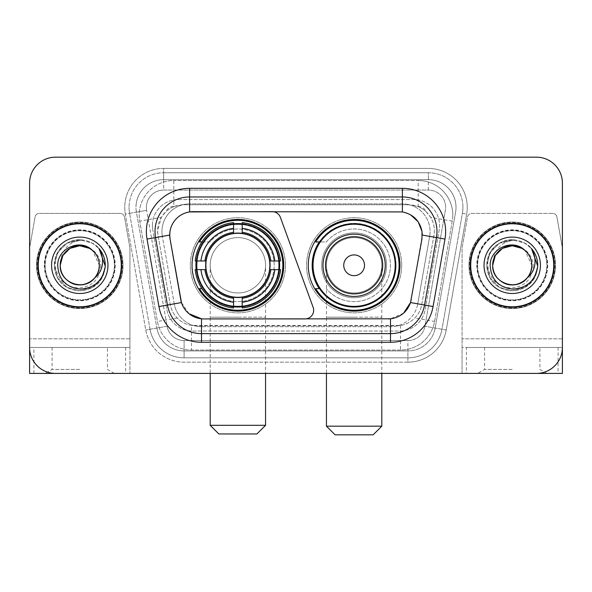 <?xml version="1.0" encoding="UTF-8"?>
<svg xmlns="http://www.w3.org/2000/svg" width="592" height="592" viewBox="0 0 592 592"><rect width="100%" height="100%" fill="white"/><g stroke="black" fill="none" stroke-linecap="round" stroke-linejoin="round"><path stroke-width="0.44" stroke-dasharray="2.96 2.22" d="M305.006 318.918A8.651 8.651 0 0 0 313.131 307.315L280.393 217.36A8.651 8.651 0 0 0 272.268 211.67L193.073 211.67A23.354 23.354 0 0 0 170.074 239.079L180.752 299.626A23.354 23.354 0 0 0 203.752 318.918L305.006 318.918M192.037 265.297A45.843 45.843 0 0 0 237.873 311.133A45.843 45.843 0 0 0 283.716 265.297A45.843 45.843 0 0 0 237.873 219.454A45.843 45.843 0 0 0 192.037 265.297M426.166 211.758A25.944 25.944 0 0 0 417.745 206.482L418.196 206.482A8.651 8.651 0 0 1 426.166 211.758L430.665 217.323C433.921 222.873 435.024 228.83 433.98 235.202L421.778 304.399C420.808 309.646 418.492 314.174 414.822 317.985C410.87 321.996 406.097 324.497 400.51 325.482L191.49 325.482C185.895 324.497 181.122 321.996 177.178 317.985C173.508 314.174 171.184 309.646 170.222 304.399L158.02 235.202L157.627 230.695L161.335 217.323L165.834 211.758A8.651 8.651 0 0 1 173.804 206.482L173.804 180.53A34.595 34.595 0 0 0 139.727 221.134L157.42 321.471A34.595 34.595 0 0 0 191.49 350.057L400.51 350.057A34.595 34.595 0 0 0 434.58 321.471L452.273 221.134A34.595 34.595 0 0 0 418.196 180.53L173.804 180.53A34.595 34.595 0 0 0 139.727 221.134L157.42 321.471A34.595 34.595 0 0 0 191.49 350.057L400.51 350.057A34.595 34.595 0 0 0 434.58 321.471L452.273 221.134A34.595 34.595 0 0 0 418.196 180.53L173.804 180.53M173.804 206.482L183.572 204.751L408.428 204.751A25.944 25.944 0 0 1 433.98 235.202L421.778 304.399A25.944 25.944 0 0 1 396.226 325.837L195.774 325.837A25.944 25.944 0 0 1 170.222 304.399L158.02 235.202A25.944 25.944 0 0 1 183.572 204.751L408.428 204.751L417.745 206.482M196.152 260.968A41.951 41.951 0 0 1 240.041 223.399A41.951 41.951 0 0 1 279.824 265.297A41.951 41.951 0 0 0 237.873 223.347A41.951 41.951 0 0 0 195.93 265.297A41.951 41.951 0 0 0 237.873 307.241A41.951 41.951 0 0 0 279.824 265.297A41.951 41.951 0 0 1 240.041 307.189A41.951 41.951 0 0 1 196.152 269.619M319.273 241.943A41.951 41.951 0 0 1 396.07 265.297A41.951 41.951 0 0 0 354.127 223.347A41.951 41.951 0 0 0 312.176 265.297A41.951 41.951 0 0 0 354.127 307.241A41.951 41.951 0 0 0 396.07 265.297A41.951 41.951 0 0 1 319.273 288.644M308.284 265.297A45.843 45.843 0 0 0 354.127 311.133A45.843 45.843 0 0 0 399.963 265.297A45.843 45.843 0 0 0 354.127 219.454A45.843 45.843 0 0 0 308.284 265.297M174.255 206.482A25.944 25.944 0 0 0 165.834 211.758M37.814 265.297A41.951 41.951 0 0 0 79.765 307.241A41.951 41.951 0 0 0 121.715 265.297A41.951 41.951 0 0 0 79.765 223.347A41.951 41.951 0 0 0 37.814 265.297M470.285 265.297A41.951 41.951 0 0 0 512.235 307.241A41.951 41.951 0 0 0 554.186 265.297A41.951 41.951 0 0 0 512.235 223.347A41.951 41.951 0 0 0 470.285 265.297M36.956 265.297A42.816 42.816 0 0 1 79.765 222.481A42.816 42.816 0 0 1 122.581 265.297A42.816 42.816 0 0 1 79.765 308.106A42.816 42.816 0 0 1 36.956 265.297A42.816 42.816 0 0 1 79.765 222.481A42.816 42.816 0 0 1 122.581 265.297A42.816 42.816 0 0 1 79.765 308.106A42.816 42.816 0 0 1 36.956 265.297M469.419 265.297A42.816 42.816 0 0 1 512.235 222.481A42.816 42.816 0 0 1 555.044 265.297A42.816 42.816 0 0 1 512.235 308.106A42.816 42.816 0 0 1 469.419 265.297A42.816 42.816 0 0 1 512.235 222.481A42.816 42.816 0 0 1 555.044 265.297A42.816 42.816 0 0 1 512.235 308.106A42.816 42.816 0 0 1 469.419 265.297M180.752 299.626L170.074 239.079L169.978 231.561C172.22 220.742 178.762 214.2 189.61 211.929L398.927 211.67L402.39 211.929L410.611 214.8M169.978 231.561C172.22 220.742 178.762 214.193 189.61 211.929L189.61 203.885L402.39 203.885A27.676 27.676 0 0 1 429.644 236.371A27.676 27.676 0 0 0 402.39 203.885L189.61 203.885A27.676 27.676 0 0 0 161.934 231.561A27.676 27.676 0 0 1 189.61 203.885A27.676 27.676 0 0 0 162.356 236.371A27.676 27.676 0 0 1 189.61 203.885L189.61 188.315L402.39 188.315A43.246 43.246 0 0 1 444.977 239.072L433.078 306.538A43.246 43.246 0 0 1 390.491 342.272L201.509 342.272A43.246 43.246 0 0 1 158.922 306.538L147.023 239.072A43.246 43.246 0 0 1 189.61 188.315M436.985 231.561A34.595 34.595 0 0 1 436.459 237.57A34.595 34.595 0 0 0 402.39 196.966L189.61 196.966A34.595 34.595 0 0 0 155.541 237.57L167.44 305.035A34.595 34.595 0 0 0 201.509 333.622L390.491 333.622A34.595 34.595 0 0 0 424.56 305.035A34.595 34.595 0 0 1 390.491 333.622M547.267 265.297A35.032 35.032 0 0 1 512.235 300.322A35.032 35.032 0 0 1 477.204 265.297A35.032 35.032 0 0 0 512.235 300.322A35.032 35.032 0 0 0 547.267 265.297A35.032 35.032 0 0 0 512.235 230.266A35.032 35.032 0 0 0 477.204 265.297A35.032 35.032 0 0 1 512.235 230.266A35.032 35.032 0 0 1 547.267 265.297M114.796 265.297A35.032 35.032 0 0 1 79.765 300.322A35.032 35.032 0 0 1 44.733 265.297A35.032 35.032 0 0 0 79.765 300.322A35.032 35.032 0 0 0 114.796 265.297A35.032 35.032 0 0 0 79.765 230.266A35.032 35.032 0 0 0 44.733 265.297A35.032 35.032 0 0 1 79.765 230.266A35.032 35.032 0 0 1 114.796 265.297M562.4 183.128A25.944 25.944 0 0 0 536.456 157.176L55.544 157.176A25.944 25.944 0 0 0 29.6 183.128L29.6 347.467A25.944 25.944 0 0 0 55.544 373.411L536.456 373.411A25.944 25.944 0 0 0 562.4 347.467L562.4 183.128A25.944 25.944 0 0 0 536.456 157.176L55.544 157.176A25.944 25.944 0 0 0 29.6 183.128L29.6 347.467A25.944 25.944 0 0 0 55.544 373.411L536.456 373.411A25.944 25.944 0 0 0 562.4 347.467L562.4 183.128A25.944 25.944 0 0 0 536.456 157.176M388.248 318.918L201.509 318.814C191.579 317.393 184.896 311.977 181.47 302.564L180.893 300.359M189.04 313.708L181.47 302.564L174.248 303.837L162.356 236.371L174.248 303.837A27.676 27.676 0 0 0 201.509 326.703A27.676 27.676 0 0 1 174.248 303.837A27.676 27.676 0 0 0 201.509 326.703L390.491 326.703L201.509 326.703L201.509 318.814L203.752 318.918M411.107 300.359L410.53 302.564L417.752 303.837A27.676 27.676 0 0 1 390.491 326.703A27.676 27.676 0 0 0 417.752 303.837L429.644 236.371L417.752 303.837L433.078 306.538M403.559 313.205L390.491 318.814L390.491 326.703A27.676 27.676 0 0 0 417.752 303.837M444.977 239.072L422.281 235.068L411.248 299.626M161.934 231.561A27.676 27.676 0 0 0 162.356 236.371L169.719 235.024M152.425 225.508A25.944 25.944 0 0 1 178.37 199.563A25.944 25.944 0 0 0 152.817 230.014A25.944 25.944 0 0 1 152.425 225.508M456.01 207.341A27.676 27.676 0 0 0 428.334 179.665L163.666 179.665L428.334 179.665A27.676 27.676 0 0 1 455.596 212.151L435.157 328.049L455.596 212.151A27.676 27.676 0 0 0 456.01 207.341A27.676 27.676 0 0 1 455.596 212.151A27.676 27.676 0 0 0 428.334 179.665L428.334 190.047A17.301 17.301 0 0 1 445.369 210.345L424.938 326.251A17.301 17.301 0 0 1 407.895 340.541L184.105 340.541A17.301 17.301 0 0 1 167.062 326.251L146.631 210.345A17.301 17.301 0 0 1 163.666 190.047L428.334 190.047A17.301 17.301 0 0 1 445.369 210.345L424.938 326.251A17.301 17.301 0 0 1 407.895 340.541L407.895 357.842L184.105 357.842L407.895 357.842A34.595 34.595 0 0 0 441.972 329.256L462.404 213.349A34.595 34.595 0 0 0 462.929 207.341A34.595 34.595 0 0 1 462.404 213.349L441.972 329.256A34.595 34.595 0 0 1 407.895 357.842A34.595 34.595 0 0 0 441.972 329.256A34.595 34.595 0 0 1 407.895 357.842L407.895 362.171A38.924 38.924 0 0 0 446.227 330.003L466.666 214.104A38.924 38.924 0 0 0 428.334 168.424L163.666 168.424L163.666 172.746A34.595 34.595 0 0 0 129.071 207.341A34.595 34.595 0 0 1 163.666 172.746L428.334 172.746L163.666 172.746L163.666 190.047L428.334 190.047L428.334 172.746A34.595 34.595 0 0 1 462.929 207.341A34.595 34.595 0 0 0 428.334 172.746A34.595 34.595 0 0 1 462.404 213.349L466.666 214.104A38.924 38.924 0 0 0 428.334 168.424L163.666 168.424A38.924 38.924 0 0 0 125.334 214.104L145.773 330.003A38.924 38.924 0 0 0 184.105 362.171L407.895 362.171A38.924 38.924 0 0 0 446.227 330.003L466.666 214.104L462.404 213.349M136.404 212.151A27.676 27.676 0 0 1 163.666 179.665A27.676 27.676 0 0 0 136.404 212.151L156.843 328.049L136.404 212.151L125.334 214.104L145.773 330.003A38.924 38.924 0 0 0 184.105 362.171L407.895 362.171L407.895 350.923L184.105 350.923L407.895 350.923A27.676 27.676 0 0 0 435.157 328.049A27.676 27.676 0 0 1 407.895 350.923A27.676 27.676 0 0 0 435.157 328.049A27.676 27.676 0 0 1 407.895 350.923L407.895 340.541L184.105 340.541L184.105 357.842A34.595 34.595 0 0 1 150.028 329.256L129.596 213.349L150.028 329.256A34.595 34.595 0 0 0 184.105 357.842A34.595 34.595 0 0 1 150.028 329.256A34.595 34.595 0 0 0 184.105 357.842L184.105 350.923A27.676 27.676 0 0 1 156.843 328.049A27.676 27.676 0 0 0 184.105 350.923A27.676 27.676 0 0 1 156.843 328.049A27.676 27.676 0 0 0 184.105 350.923L184.105 340.541A17.301 17.301 0 0 1 167.062 326.251L145.773 330.003L167.062 326.251L146.631 210.345L129.596 213.349A34.595 34.595 0 0 1 129.071 207.341A34.595 34.595 0 0 0 129.596 213.349A34.595 34.595 0 0 1 129.071 207.341A34.595 34.595 0 0 0 129.596 213.349L125.334 214.104A38.924 38.924 0 0 1 163.666 168.424L163.666 179.665A27.676 27.676 0 0 0 136.404 212.151L146.631 210.345A17.301 17.301 0 0 1 163.666 190.047L163.666 179.665A27.676 27.676 0 0 0 135.99 207.341M477.633 265.297A34.595 34.595 0 0 0 512.235 299.892A34.595 34.595 0 0 0 546.83 265.297A34.595 34.595 0 0 0 512.235 230.695A34.595 34.595 0 0 0 477.633 265.297A34.595 34.595 0 0 0 512.235 299.892A34.595 34.595 0 0 0 546.83 265.297A34.595 34.595 0 0 0 512.235 230.695A34.595 34.595 0 0 0 477.633 265.297A34.595 34.595 0 0 0 512.235 299.892A34.595 34.595 0 0 0 546.83 265.297A34.595 34.595 0 0 0 512.235 230.695A34.595 34.595 0 0 0 477.633 265.297A34.595 34.595 0 0 0 512.235 299.892A34.595 34.595 0 0 0 546.83 265.297A34.595 34.595 0 0 0 512.235 230.695A34.595 34.595 0 0 0 477.633 265.297A34.595 34.595 0 0 0 512.235 299.892A34.595 34.595 0 0 0 546.83 265.297A34.595 34.595 0 0 0 512.235 230.695A34.595 34.595 0 0 0 477.633 265.297A34.595 34.595 0 0 0 512.235 299.892A34.595 34.595 0 0 0 546.83 265.297A34.595 34.595 0 0 0 512.235 230.695A34.595 34.595 0 0 0 477.633 265.297A34.595 34.595 0 0 1 512.235 230.695A34.595 34.595 0 0 1 546.83 265.297A34.595 34.595 0 0 0 512.235 230.695A34.595 34.595 0 0 0 477.633 265.297M45.17 265.297A34.595 34.595 0 0 0 79.765 299.892A34.595 34.595 0 0 0 114.367 265.297A34.595 34.595 0 0 0 79.765 230.695A34.595 34.595 0 0 0 45.17 265.297A34.595 34.595 0 0 0 79.765 299.892A34.595 34.595 0 0 0 114.367 265.297A34.595 34.595 0 0 0 79.765 230.695A34.595 34.595 0 0 0 45.17 265.297A34.595 34.595 0 0 0 79.765 299.892A34.595 34.595 0 0 0 114.367 265.297A34.595 34.595 0 0 0 79.765 230.695A34.595 34.595 0 0 0 45.17 265.297A34.595 34.595 0 0 0 79.765 299.892A34.595 34.595 0 0 0 114.367 265.297A34.595 34.595 0 0 0 79.765 230.695A34.595 34.595 0 0 0 45.17 265.297A34.595 34.595 0 0 0 79.765 299.892A34.595 34.595 0 0 0 114.367 265.297A34.595 34.595 0 0 0 79.765 230.695A34.595 34.595 0 0 0 45.17 265.297A34.595 34.595 0 0 0 79.765 299.892A34.595 34.595 0 0 0 114.367 265.297A34.595 34.595 0 0 0 79.765 230.695A34.595 34.595 0 0 0 45.17 265.297A34.595 34.595 0 0 1 79.765 230.695A34.595 34.595 0 0 1 114.367 265.297A34.595 34.595 0 0 0 79.765 230.695A34.595 34.595 0 0 0 45.17 265.297M125.608 347.467L125.608 373.411L29.6 373.411L29.6 347.467L129.929 347.467L129.929 248.374L129.929 373.411L129.929 347.467L29.6 347.467L29.6 248.374A4.322 4.322 0 0 1 29.667 247.626L35.069 216.975A4.322 4.322 0 0 1 39.331 213.401L120.206 213.401A4.322 4.322 0 0 1 124.461 216.975L129.87 247.626A4.322 4.322 0 0 1 129.929 248.374A4.322 4.322 0 0 0 129.87 247.626L124.461 216.975A4.322 4.322 0 0 0 120.206 213.401L39.331 213.401A4.322 4.322 0 0 0 35.069 216.975L29.667 247.626A4.322 4.322 0 0 0 29.6 248.374L29.6 347.467A25.944 25.944 0 0 0 55.544 373.411M55.544 157.176A25.944 25.944 0 0 0 29.6 183.128M536.456 373.411A25.944 25.944 0 0 0 562.4 347.467L462.071 347.467L462.071 338.816L462.071 373.411L466.392 373.411L466.392 347.467L462.071 347.467L462.071 373.411M178.37 199.563L413.63 199.563A25.944 25.944 0 0 1 439.183 230.014L425.152 309.586A25.944 25.944 0 0 1 399.593 331.032L192.407 331.032A25.944 25.944 0 0 1 166.848 309.586L152.817 230.014L166.848 309.586A25.944 25.944 0 0 0 192.407 331.032L399.593 331.032A25.944 25.944 0 0 0 425.152 309.586L439.183 230.014A25.944 25.944 0 0 0 413.63 199.563L178.37 199.563M121.286 265.297A41.514 41.514 0 0 0 79.765 223.776A41.514 41.514 0 0 0 38.251 265.297A41.514 41.514 0 0 0 79.765 306.811A41.514 41.514 0 0 0 121.286 265.297M123.01 265.297A43.246 43.246 0 0 0 79.765 222.044A43.246 43.246 0 0 0 36.519 265.297A43.246 43.246 0 0 0 79.765 308.543A43.246 43.246 0 0 0 123.01 265.297A43.246 43.246 0 0 0 79.765 222.044A43.246 43.246 0 0 0 36.519 265.297A43.246 43.246 0 0 0 79.765 308.543A43.246 43.246 0 0 0 123.01 265.297M51.571 265.297A28.194 28.194 0 0 0 79.765 293.491A28.194 28.194 0 0 0 107.966 265.297A28.194 28.194 0 0 0 79.765 237.096A28.194 28.194 0 0 0 51.571 265.297M100.781 265.297C99.87 279.269 92.404 286.868 78.388 288.082C64.698 286.572 56.987 278.98 55.271 265.297C55.108 257.424 57.927 250.816 63.729 245.473C69.279 241.129 75.547 239.286 82.54 239.952C70.004 241.344 62.774 248.137 60.858 260.332A19.551 19.551 0 0 1 84.382 246.302C94.209 248.862 99.678 255.196 100.781 265.297M99.315 265.297C99.981 279.75 82.177 290.028 69.989 282.221C63.744 278.307 60.48 272.668 60.221 265.297C60.48 257.927 63.744 252.281 69.989 248.366C82.177 240.559 99.981 250.845 99.315 265.297C99.049 272.668 95.793 278.307 89.54 282.221C77.36 290.028 59.555 279.75 60.221 265.297C60.48 257.927 63.744 252.281 69.989 248.366C82.177 240.559 99.981 250.845 99.315 265.297C99.981 279.75 82.177 290.028 69.989 282.221C63.744 278.307 60.48 272.668 60.221 265.297C60.48 257.927 63.744 252.281 69.989 248.366C82.177 240.559 99.981 250.845 99.315 265.297L92.574 250.527C96.992 254.582 99.241 259.503 99.315 265.297M60.221 265.297L60.858 260.332M98.857 248.403C109.735 259.955 106.057 279.964 92.515 287.372C84.012 291.878 75.517 291.878 67.022 287.372C50.261 278.699 50.261 251.889 67.022 243.216C75.517 238.709 84.012 238.709 92.515 243.216C109.268 251.889 109.268 278.699 92.515 287.372C84.012 291.878 75.517 291.878 67.022 287.372C50.261 278.699 50.261 251.889 67.022 243.216C75.517 238.709 84.012 238.709 92.515 243.216C109.268 251.889 109.268 278.699 92.515 287.372C84.012 291.878 75.517 291.878 67.022 287.372C50.261 278.699 50.261 251.889 67.022 243.216C82.91 233.041 106.131 246.442 105.258 265.297C104.917 274.91 100.67 282.266 92.515 287.372C84.012 291.878 75.517 291.878 67.022 287.372C51.918 279.313 49.75 255.996 63.729 245.473M105.221 266.763L101.447 278.714L92.515 287.372L79.765 290.79L67.022 287.372L57.69 278.04L54.272 265.297L57.69 252.547L67.022 243.216L79.765 239.804L92.515 243.216L99.049 248.618L92.515 243.216L79.765 239.804L67.022 243.216L57.69 252.547L54.272 265.297L57.69 278.04L67.022 287.372L79.765 290.79L92.515 287.372L101.646 278.381L105.25 266.037L101.646 278.381L92.515 287.372L79.765 290.79L67.022 287.372L57.69 278.04L54.272 265.297L57.69 252.547L67.022 243.216L79.765 239.804L92.515 243.216L99.049 248.618M105.25 266.037L101.646 278.381L92.515 287.372L79.765 290.79L67.022 287.372L57.69 278.04L54.272 265.297L57.69 252.547L67.022 243.216L82.54 239.952M79.765 373.411L114.367 373.411L79.765 373.411M79.765 369.415L52.089 369.415L79.765 369.415M79.765 347.467L52.089 347.467L79.765 347.467M125.608 373.411L129.929 373.411M553.749 265.297A41.514 41.514 0 0 0 512.235 223.776A41.514 41.514 0 0 0 470.714 265.297A41.514 41.514 0 0 0 512.235 306.811A41.514 41.514 0 0 0 553.749 265.297M555.481 265.297A43.246 43.246 0 0 0 512.235 222.044A43.246 43.246 0 0 0 468.99 265.297A43.246 43.246 0 0 0 512.235 308.543A43.246 43.246 0 0 0 555.481 265.297A43.246 43.246 0 0 0 512.235 222.044A43.246 43.246 0 0 0 468.99 265.297A43.246 43.246 0 0 0 512.235 308.543A43.246 43.246 0 0 0 555.481 265.297M484.034 265.297A28.194 28.194 0 0 0 512.235 293.491A28.194 28.194 0 0 0 540.429 265.297A28.194 28.194 0 0 0 512.235 237.096A28.194 28.194 0 0 0 484.034 265.297M533.251 265.297C532.334 279.269 524.875 286.868 510.859 288.082C497.162 286.572 489.458 278.98 487.734 265.297C487.571 257.424 490.391 250.816 496.2 245.473C501.75 241.129 508.017 239.286 515.01 239.952C502.467 241.344 495.245 248.137 493.328 260.332A19.551 19.551 0 0 1 516.853 246.302C526.68 248.862 532.141 255.196 533.251 265.297M531.779 265.297C532.445 279.75 514.64 290.028 502.46 282.221C496.207 278.307 492.951 272.668 492.685 265.297C492.951 257.927 496.207 252.281 502.46 248.366C514.64 240.559 532.445 250.845 531.779 265.297C531.52 272.668 528.256 278.307 522.011 282.221C509.823 290.028 492.019 279.75 492.685 265.297C492.951 257.927 496.207 252.281 502.46 248.366C514.64 240.559 532.445 250.845 531.779 265.297C532.445 279.75 514.64 290.028 502.46 282.221C496.207 278.307 492.951 272.668 492.685 265.297C492.951 257.927 496.207 252.281 502.46 248.366C514.64 240.559 532.445 250.845 531.779 265.297L525.037 250.527C529.463 254.582 531.712 259.503 531.779 265.297M492.685 265.297L493.328 260.332M531.327 248.403C542.198 259.955 538.528 279.964 524.978 287.372C516.483 291.878 507.988 291.878 499.485 287.372C482.732 278.699 482.732 251.889 499.485 243.216C507.988 238.709 516.483 238.709 524.978 243.216C541.739 251.889 541.739 278.699 524.978 287.372C516.483 291.878 507.988 291.878 499.485 287.372C482.732 278.699 482.732 251.889 499.485 243.216C507.988 238.709 516.483 238.709 524.978 243.216C541.739 251.889 541.739 278.699 524.978 287.372C516.483 291.878 507.988 291.878 499.485 287.372C482.732 278.699 482.732 251.889 499.485 243.216C515.38 233.041 538.594 246.442 537.728 265.297C537.381 274.91 533.133 282.266 524.978 287.372C516.483 291.878 507.988 291.878 499.485 287.372C484.389 279.313 482.221 255.996 496.2 245.473M537.684 266.763L533.91 278.714L524.978 287.372L512.235 290.79L499.485 287.372L490.154 278.04L486.742 265.297L490.154 252.547L499.485 243.216L512.235 239.804L524.978 243.216L531.52 248.618L524.978 243.216L512.235 239.804L499.485 243.216L490.154 252.547L486.742 265.297L490.154 278.04L499.485 287.372L512.235 290.79L524.978 287.372L534.11 278.381L537.714 266.037L534.11 278.381L524.978 287.372L512.235 290.79L499.485 287.372L490.154 278.04L486.742 265.297L490.154 252.547L499.485 243.216L512.235 239.804L524.978 243.216L531.52 248.618M537.714 266.037L534.11 278.381L524.978 287.372L512.235 290.79L499.485 287.372L490.154 278.04L486.742 265.297L490.154 252.547L499.485 243.216L515.01 239.952M210.197 265.297A27.676 27.676 0 0 1 237.873 237.614A27.676 27.676 0 0 1 265.556 265.297A27.676 27.676 0 0 1 237.873 292.973A27.676 27.676 0 0 1 210.197 265.297A27.676 27.676 0 0 1 237.873 237.614A27.676 27.676 0 0 1 265.556 265.297A27.676 27.676 0 0 1 237.873 292.973A27.676 27.676 0 0 1 210.197 265.297L210.197 317.194L237.873 317.194L210.197 317.194L210.197 373.411M218.848 433.958L256.906 433.958M265.556 425.308L210.197 425.308M205.875 265.297A32.005 32.005 0 0 0 237.873 297.295A32.005 32.005 0 0 0 269.878 265.297A32.005 32.005 0 0 0 237.873 233.292A32.005 32.005 0 0 0 205.875 265.297M278.958 265.297A41.085 41.085 0 0 0 237.873 224.213A41.085 41.085 0 0 0 196.796 265.297A41.085 41.085 0 0 0 237.873 306.382A41.085 41.085 0 0 0 278.958 265.297A41.085 41.085 0 0 0 237.873 224.213A41.085 41.085 0 0 0 196.796 265.297A41.085 41.085 0 0 0 237.873 306.382A41.085 41.085 0 0 0 278.958 265.297A41.085 41.085 0 0 0 237.873 224.213A41.085 41.085 0 0 0 196.796 265.297A41.085 41.085 0 0 0 237.873 306.382A41.085 41.085 0 0 0 278.958 265.297M233.551 224.005L233.551 224.442A41.085 41.085 0 0 0 197.018 260.968L195.197 260.968A42.898 42.898 0 0 1 233.551 222.614L233.551 224.005A41.514 41.514 0 0 0 196.588 260.968M279.165 260.968L278.736 260.968A41.085 41.085 0 0 0 242.202 224.442L242.202 222.614A42.898 42.898 0 0 1 280.556 260.968L279.165 260.968A41.514 41.514 0 0 0 242.202 224.005M270.315 265.297A32.434 32.434 0 0 0 237.873 232.863A32.434 32.434 0 0 0 205.439 265.297A32.434 32.434 0 0 0 237.873 297.732A32.434 32.434 0 0 0 270.315 265.297A32.434 32.434 0 0 0 237.873 232.863A32.434 32.434 0 0 0 205.439 265.297A32.434 32.434 0 0 0 237.873 297.732A32.434 32.434 0 0 0 270.315 265.297M285.448 265.297A47.575 47.575 0 0 0 237.873 217.723A47.575 47.575 0 0 0 190.306 265.297A47.575 47.575 0 0 0 237.873 312.865A47.575 47.575 0 0 0 285.448 265.297A47.575 47.575 0 0 0 237.873 217.723A47.575 47.575 0 0 0 190.306 265.297A47.575 47.575 0 0 0 237.873 312.865A47.575 47.575 0 0 0 285.448 265.297M242.202 306.589L242.202 306.153A41.085 41.085 0 0 0 278.736 269.619L280.556 269.619A42.898 42.898 0 0 1 242.202 307.981L242.202 306.589A41.514 41.514 0 0 0 279.165 269.619M196.588 269.619L197.018 269.619A41.085 41.085 0 0 0 233.551 306.153L233.551 307.981A42.898 42.898 0 0 1 195.197 269.619L196.588 269.619A41.514 41.514 0 0 0 233.551 306.589M242.202 232.308L242.202 224.442M233.551 224.442L233.551 233.529M197.018 269.619L206.164 269.619M204.891 260.968L197.018 260.968M242.202 306.153L242.202 297.058M233.551 298.279L233.551 306.153M278.736 260.968L269.582 260.968M270.862 269.619L278.736 269.619M201.887 288.644L199.437 288.644A44.977 44.977 0 0 0 282.85 265.297A44.977 44.977 0 0 0 199.437 241.943L210.049 241.943A36.327 36.327 0 0 1 262.804 238.872A36.327 36.327 0 0 1 262.804 291.715A36.327 36.327 0 0 1 210.049 288.644A36.327 36.327 0 0 0 262.804 291.715A36.327 36.327 0 0 0 262.804 238.872A36.327 36.327 0 0 0 210.049 241.943L201.887 241.943M326.444 265.297A27.676 27.676 0 0 1 354.127 237.614A27.676 27.676 0 0 1 381.803 265.297A27.676 27.676 0 0 1 354.127 292.973A27.676 27.676 0 0 1 326.444 265.297A27.676 27.676 0 0 1 354.127 237.614A27.676 27.676 0 0 1 381.803 265.297A27.676 27.676 0 0 1 354.127 292.973A27.676 27.676 0 0 1 326.444 265.297L326.444 317.194L354.127 317.194L326.444 317.194L326.444 373.411M335.094 434.824L373.152 434.824M381.803 426.173L326.444 426.173M385.259 265.297A31.139 31.139 0 0 0 354.127 234.158A31.139 31.139 0 0 0 322.988 265.297A31.139 31.139 0 0 0 354.127 296.429A31.139 31.139 0 0 0 385.259 265.297M395.204 265.297A41.085 41.085 0 0 0 354.127 224.213A41.085 41.085 0 0 0 313.042 265.297A41.085 41.085 0 0 0 354.127 306.382A41.085 41.085 0 0 0 395.204 265.297A41.085 41.085 0 0 0 354.127 224.213A41.085 41.085 0 0 0 313.042 265.297A41.085 41.085 0 0 0 354.127 306.382A41.085 41.085 0 0 0 395.204 265.297A41.085 41.085 0 0 0 354.127 224.213A41.085 41.085 0 0 0 313.042 265.297A41.085 41.085 0 0 0 354.127 306.382A41.085 41.085 0 0 0 395.204 265.297M386.561 265.297A32.434 32.434 0 0 0 354.127 232.863A32.434 32.434 0 0 0 321.685 265.297A32.434 32.434 0 0 0 354.127 297.732A32.434 32.434 0 0 0 386.561 265.297A32.434 32.434 0 0 0 354.127 232.863A32.434 32.434 0 0 0 321.685 265.297A32.434 32.434 0 0 0 354.127 297.732A32.434 32.434 0 0 0 386.561 265.297M401.694 265.297A47.575 47.575 0 0 0 354.127 217.723A47.575 47.575 0 0 0 306.552 265.297A47.575 47.575 0 0 0 354.127 312.865A47.575 47.575 0 0 0 401.694 265.297A47.575 47.575 0 0 0 354.127 217.723A47.575 47.575 0 0 0 306.552 265.297A47.575 47.575 0 0 0 354.127 312.865A47.575 47.575 0 0 0 401.694 265.297M319.85 288.644L315.684 288.644A44.977 44.977 0 0 0 399.097 265.297A44.977 44.977 0 0 0 315.684 241.943L326.296 241.943A36.327 36.327 0 0 1 379.05 238.872A36.327 36.327 0 0 1 379.05 291.715A36.327 36.327 0 0 1 326.296 288.644A36.327 36.327 0 0 0 379.05 291.715A36.327 36.327 0 0 0 379.05 238.872A36.327 36.327 0 0 0 326.296 241.943L319.85 241.943M512.235 373.411L477.633 373.411L512.235 373.411M512.235 369.415L484.559 369.415L512.235 369.415M512.235 347.467L484.559 347.467L512.235 347.467M552.669 213.401L471.794 213.401A4.322 4.322 0 0 0 467.539 216.975L462.13 247.626A4.322 4.322 0 0 0 462.071 248.374L462.071 338.816L462.071 248.374A4.322 4.322 0 0 1 462.13 247.626L467.539 216.975A4.322 4.322 0 0 1 471.794 213.401L552.669 213.401A4.322 4.322 0 0 1 556.931 216.975A4.322 4.322 0 0 0 552.669 213.401M558.078 347.467L558.078 373.411L562.4 373.411L562.4 248.374A4.322 4.322 0 0 0 562.333 247.626A4.322 4.322 0 0 1 562.4 248.374L562.4 347.467L466.392 347.467M562.333 247.626L556.931 216.975L562.333 247.626M558.078 373.411L466.392 373.411M452.273 221.134L430.665 217.323M400.51 325.482L400.51 350.057A34.595 34.595 0 0 0 434.58 321.471L414.822 317.985M177.178 317.985L157.42 321.471A34.595 34.595 0 0 0 191.49 350.057L191.49 325.482M139.201 215.125A34.595 34.595 0 0 0 139.727 221.134L161.335 217.323M452.799 215.125A34.595 34.595 0 0 0 418.196 180.53L418.196 206.482M189.61 196.966A34.595 34.595 0 0 0 155.541 237.57M402.39 211.929L402.39 203.885A27.676 27.676 0 0 1 430.066 231.561M167.44 305.035A34.595 34.595 0 0 0 201.509 333.622M158.922 306.538L174.248 303.837M201.509 326.703L201.509 342.272M390.491 326.703L390.491 342.272M147.023 239.072L162.356 236.371M402.39 188.315L402.39 203.885M462.929 207.341A34.595 34.595 0 0 0 428.334 172.746L428.334 179.665M446.227 330.003L424.938 326.251L446.227 330.003M44.304 265.297A35.461 35.461 0 0 0 79.765 300.758A35.461 35.461 0 0 0 115.225 265.297A35.461 35.461 0 0 0 79.765 229.829A35.461 35.461 0 0 0 44.304 265.297A35.461 35.461 0 0 0 79.765 300.758A35.461 35.461 0 0 0 115.225 265.297A35.461 35.461 0 0 0 79.765 229.829A35.461 35.461 0 0 0 44.304 265.297M129.929 338.816L29.6 338.816L129.929 338.816M33.922 373.411L33.922 347.467M476.775 265.297A35.461 35.461 0 0 0 512.235 300.758A35.461 35.461 0 0 0 547.696 265.297A35.461 35.461 0 0 0 512.235 229.829A35.461 35.461 0 0 0 476.775 265.297A35.461 35.461 0 0 0 512.235 300.758A35.461 35.461 0 0 0 547.696 265.297A35.461 35.461 0 0 0 512.235 229.829A35.461 35.461 0 0 0 476.775 265.297M237.873 317.194L265.556 317.194L237.873 317.194M237.873 237.614A27.676 27.676 0 0 1 265.556 265.297L265.556 373.411M203.604 288.644A41.47 41.47 0 0 0 233.551 306.538M242.202 306.538A41.47 41.47 0 0 0 279.121 269.619M279.121 260.968A41.47 41.47 0 0 0 242.202 224.05M233.551 224.05A41.47 41.47 0 0 0 203.604 241.943M354.127 317.194L381.803 317.194L354.127 317.194M354.127 237.614A27.676 27.676 0 0 1 381.803 265.297L381.803 373.411M562.4 338.816L462.071 338.816L562.4 338.816M52.089 347.467L52.089 369.415L45.17 373.411M114.367 373.411L107.441 369.415L107.441 347.467M484.559 347.467L484.559 369.415L477.633 373.411M546.83 373.411L539.911 369.415L539.911 347.467"/><path stroke-width="0.89" d="M189.61 188.315L189.61 211.929L272.268 211.67A8.651 8.651 0 0 1 280.393 217.36L313.131 307.315A8.651 8.651 0 0 1 305.006 318.918L203.752 318.918A23.354 23.354 0 0 1 180.752 299.626L170.074 239.079L181.47 302.564L167.44 305.035L155.541 237.57A34.595 34.595 0 0 1 189.61 196.966L402.39 196.966A34.595 34.595 0 0 1 436.459 237.57L424.56 305.035A34.595 34.595 0 0 1 390.491 333.622L201.509 333.622A34.595 34.595 0 0 1 167.44 305.035L158.922 306.538L147.023 239.072A43.246 43.246 0 0 1 189.61 188.315L402.39 188.315L402.39 211.929C413.223 214.186 419.765 220.727 422.022 231.561L421.926 239.079L410.53 302.564C407.118 311.969 400.436 317.386 390.491 318.814L203.752 318.918M192.037 265.297A45.843 45.843 0 0 0 237.873 311.133A45.843 45.843 0 0 0 283.716 265.297A45.843 45.843 0 0 0 237.873 219.454A45.843 45.843 0 0 0 192.037 265.297M402.39 211.929L193.073 211.67A23.354 23.354 0 0 0 170.074 239.079L169.719 235.068L155.541 237.57A34.595 34.595 0 0 1 155.015 231.561M196.152 269.619A41.951 41.951 0 0 1 196.152 260.968M319.273 288.644A41.951 41.951 0 0 1 319.273 241.943M399.963 265.297A45.843 45.843 0 0 1 354.127 311.133A45.843 45.843 0 0 1 308.284 265.297A45.843 45.843 0 0 1 354.127 219.454A45.843 45.843 0 0 1 399.963 265.297M37.814 265.297A41.951 41.951 0 0 0 79.765 307.241A41.951 41.951 0 0 0 121.715 265.297A41.951 41.951 0 0 0 79.765 223.347A41.951 41.951 0 0 0 37.814 265.297M470.285 265.297A41.951 41.951 0 0 0 512.235 307.241A41.951 41.951 0 0 0 554.186 265.297A41.951 41.951 0 0 0 512.235 223.347A41.951 41.951 0 0 0 470.285 265.297M169.719 235.024L169.978 231.561M402.39 188.315A43.246 43.246 0 0 1 444.977 239.072L433.078 306.538A43.246 43.246 0 0 1 390.491 342.272L201.509 342.272L201.509 318.814L189.04 313.708M410.611 214.8L418.241 221.896L422.022 231.561L422.281 235.068L444.977 239.072M390.491 342.272L390.491 318.814L388.248 318.918M436.459 237.57L424.56 305.035L410.53 302.564L403.559 313.205M411.248 299.626L411.107 300.359M180.893 300.359L180.752 299.626M562.4 183.128A25.944 25.944 0 0 0 536.456 157.176L55.544 157.176A25.944 25.944 0 0 0 29.6 183.128L29.6 347.467A25.944 25.944 0 0 0 55.544 373.411L536.456 373.411A25.944 25.944 0 0 0 562.4 347.467L562.4 183.128L562.4 373.411L462.071 373.411M29.6 183.128L29.6 373.411L129.929 373.411M536.456 157.176L55.544 157.176M55.544 373.411L536.456 373.411M121.286 265.297A41.514 41.514 0 0 0 79.765 223.776A41.514 41.514 0 0 0 38.251 265.297A41.514 41.514 0 0 0 79.765 306.811A41.514 41.514 0 0 0 121.286 265.297M92.574 250.527A19.551 19.551 0 0 1 99.315 265.297C99.049 272.668 95.793 278.307 89.54 282.221C77.36 290.028 59.555 279.75 60.221 265.297L62.841 255.522L69.989 248.366L79.765 245.747L89.54 248.366L92.574 250.527C80.579 237.954 57.483 248.307 57.698 265.297C58.578 279.572 66.141 287.512 80.394 289.125C94.431 288.112 102.705 280.652 105.221 266.763L105.258 265.297C105.184 258.882 103.052 253.25 98.857 248.403C102.046 253.635 103.171 259.266 102.231 265.297C101.313 270.426 98.82 274.607 94.742 277.855A19.551 19.551 0 0 0 99.315 265.297C99.981 279.75 82.177 290.028 69.989 282.221C63.744 278.307 60.48 272.668 60.221 265.297C59.918 253.176 72.372 242.979 84.382 246.302M94.742 277.855C84.367 291.878 59.2 282.909 60.221 265.297M51.571 265.297A28.194 28.194 0 0 0 79.765 293.491A28.194 28.194 0 0 0 107.966 265.297A28.194 28.194 0 0 0 79.765 237.096A28.194 28.194 0 0 0 51.571 265.297M99.049 248.618L105.25 266.037M553.749 265.297A41.514 41.514 0 0 0 512.235 223.776A41.514 41.514 0 0 0 470.714 265.297A41.514 41.514 0 0 0 512.235 306.811A41.514 41.514 0 0 0 553.749 265.297M525.037 250.527A19.551 19.551 0 0 1 531.779 265.297C531.52 272.668 528.256 278.307 522.011 282.221C509.823 290.028 492.019 279.75 492.685 265.297L495.304 255.522L502.46 248.366L512.235 245.747L522.011 248.366L525.037 250.527C513.042 237.954 489.947 248.307 490.161 265.297C491.042 279.572 498.612 287.512 512.864 289.125C526.895 288.112 535.168 280.652 537.684 266.763L537.728 265.297C537.654 258.882 535.523 253.25 531.327 248.403C534.517 253.635 535.642 259.266 534.694 265.297C533.784 270.426 531.29 274.607 527.213 277.855A19.551 19.551 0 0 0 531.779 265.297C532.445 279.75 514.64 290.028 502.46 282.221C496.207 278.307 492.951 272.668 492.685 265.297C492.381 253.176 504.843 242.979 516.853 246.302M527.213 277.855C516.838 291.878 491.671 282.909 492.685 265.297M484.034 265.297A28.194 28.194 0 0 0 512.235 293.491A28.194 28.194 0 0 0 540.429 265.297A28.194 28.194 0 0 0 512.235 237.096A28.194 28.194 0 0 0 484.034 265.297M531.52 248.618L537.714 266.037M256.906 433.958L218.848 433.958L210.197 425.308L265.556 425.308L256.906 433.958M242.202 306.242L242.202 307.981A42.898 42.898 0 0 0 280.556 269.619L278.817 269.619A41.174 41.174 0 0 1 242.202 306.242L242.202 302.238A37.192 37.192 0 0 0 274.814 269.619L269.582 269.619A32.005 32.005 0 0 0 242.202 233.588L242.202 224.353A41.174 41.174 0 0 1 278.817 260.968L280.556 260.968A42.898 42.898 0 0 0 242.202 222.614L242.202 224.353M196.936 269.619L195.197 269.619A42.898 42.898 0 0 0 233.551 307.981L233.551 306.242A41.174 41.174 0 0 1 196.936 269.619L200.94 269.619A37.192 37.192 0 0 0 233.551 302.238L233.551 297.006A32.005 32.005 0 0 0 269.582 269.619L270.862 269.619A33.27 33.27 0 0 1 242.202 298.279L242.202 302.238M233.551 224.353L233.551 222.614A42.898 42.898 0 0 0 195.197 260.968L196.936 260.968A41.174 41.174 0 0 1 233.551 224.353L233.551 228.357A37.192 37.192 0 0 0 200.94 260.968L206.164 260.968A32.005 32.005 0 0 0 233.551 297.006L233.551 298.279A33.27 33.27 0 0 1 204.891 269.619L200.94 269.619M197.018 269.619A41.085 41.085 0 0 1 197.018 260.968M242.202 224.442A41.085 41.085 0 0 0 233.551 224.442M278.736 260.968A41.085 41.085 0 0 1 278.736 269.619M278.817 260.968L274.814 260.968A37.192 37.192 0 0 0 242.202 228.357M274.814 269.619L278.817 269.619M233.551 302.238L233.551 306.242M269.582 260.968L274.814 260.968M242.202 297.058L242.202 298.279M233.551 297.006A32.005 32.005 0 0 1 206.164 269.619L204.891 269.619M242.202 306.153A41.085 41.085 0 0 1 233.551 306.153M200.94 260.968L196.936 260.968M233.551 233.529L233.551 228.357M242.202 233.588A32.005 32.005 0 0 0 206.164 260.968L204.891 260.968A33.27 33.27 0 0 1 233.551 232.308M242.202 233.529L242.202 232.308A33.27 33.27 0 0 1 270.862 260.968M201.887 241.943L199.437 241.943A44.977 44.977 0 0 1 282.85 265.297A44.977 44.977 0 0 1 199.437 288.644L201.887 288.644M373.152 434.824L335.094 434.824L326.444 426.173L381.803 426.173L373.152 434.824M364.502 265.297A10.382 10.382 0 0 0 354.127 254.915A10.382 10.382 0 0 0 343.745 265.297A10.382 10.382 0 0 0 354.127 275.672A10.382 10.382 0 0 0 364.502 265.297M385.259 265.297A31.139 31.139 0 0 0 354.127 234.158A31.139 31.139 0 0 0 322.988 265.297A31.139 31.139 0 0 0 354.127 296.429A31.139 31.139 0 0 0 385.259 265.297A31.139 31.139 0 0 1 354.127 296.429A31.139 31.139 0 0 1 322.988 265.297M395.204 265.297A41.085 41.085 0 0 0 354.127 224.213A41.085 41.085 0 0 0 313.042 265.297A41.085 41.085 0 0 0 354.127 306.382A41.085 41.085 0 0 0 395.204 265.297M399.097 265.297A44.977 44.977 0 0 1 315.684 288.644L319.85 288.644A41.47 41.47 0 0 0 381.559 296.392A41.47 41.47 0 0 0 381.559 234.195A41.47 41.47 0 0 0 319.85 241.943L315.684 241.943A44.977 44.977 0 0 1 399.097 265.297M201.509 342.272A43.246 43.246 0 0 1 158.922 306.538M147.023 239.072L155.541 237.57M424.56 305.035L433.078 306.538M242.202 297.006A32.005 32.005 0 0 0 269.582 269.619M233.551 306.538A41.47 41.47 0 0 0 242.202 306.538M279.121 269.619A41.47 41.47 0 0 0 279.121 260.968M242.202 224.05A41.47 41.47 0 0 0 233.551 224.05M382.728 265.297A28.601 28.601 0 0 0 354.127 236.689A28.601 28.601 0 0 0 325.519 265.297A28.601 28.601 0 0 0 354.127 293.898A28.601 28.601 0 0 0 382.728 265.297M265.556 373.411L265.556 425.308M210.197 373.411L210.197 425.308M381.803 373.411L381.803 426.173M326.444 373.411L326.444 426.173"/></g></svg>
